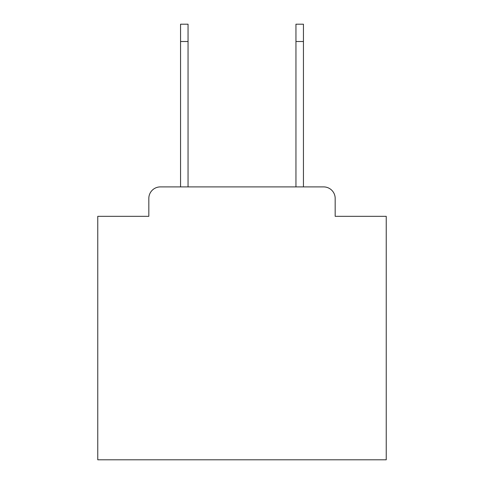 <?xml version="1.0" encoding="UTF-8"?>
<svg xmlns="http://www.w3.org/2000/svg" width="484" height="484" viewBox="0 0 484 484"><rect width="100%" height="100%" fill="white"/><g stroke="black" fill="none" stroke-linecap="round" stroke-linejoin="round"><path stroke-width="0.73" d="M148.824 198.44L148.824 216.324L148.824 198.44A11.537 11.537 0 0 1 160.361 186.903L180.556 186.903L180.556 24.2L188.052 24.2L188.052 186.903L295.948 186.903L295.948 24.2L303.444 24.2L303.444 41.509L295.948 41.509M335.176 216.324L335.176 198.44L335.176 216.324L386.238 216.324L386.238 459.8L97.762 459.8L97.762 216.324L148.824 216.324M335.176 198.44A11.537 11.537 0 0 0 323.639 186.903L160.361 186.903M303.444 41.509L303.444 186.903L323.639 186.903M180.556 24.2L188.052 24.2M180.556 41.509L188.052 41.509"/></g></svg>
